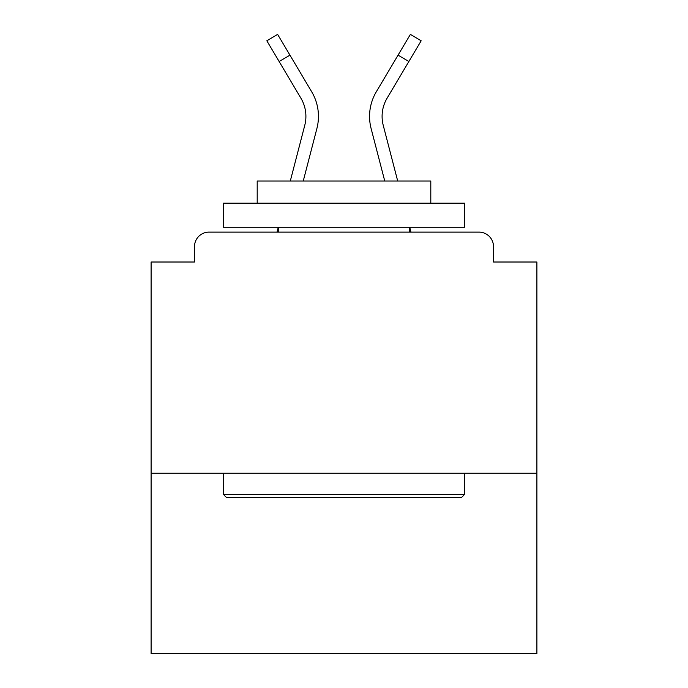 <?xml version="1.0" encoding="UTF-8"?>
<svg xmlns="http://www.w3.org/2000/svg" width="688" height="688" viewBox="0 0 688 688"><rect width="100%" height="100%" fill="white"/><g stroke="black" fill="none" stroke-linecap="round" stroke-linejoin="round"><path stroke-width="1.03" d="M536.898 473.241L536.898 262.016L493.494 262.016L493.494 246.588A14.465 14.465 0 0 0 479.029 232.123L208.971 232.123A14.465 14.465 0 0 0 194.506 246.588L194.506 262.016L151.102 262.016L151.102 653.6L536.898 653.6L536.898 473.241L151.102 473.241M194.506 246.588L194.506 262.016M479.029 232.123L419.233 232.123M268.767 232.123L208.971 232.123M493.494 262.016L493.494 246.588M290.302 181.004L304.758 125.354A35.69 35.69 0 0 0 300.897 98.16L266.841 40.798L277.625 34.4L311.681 91.762A48.22 48.22 0 0 1 316.893 128.51L303.253 181.004L316.893 128.51M307.166 84.16L311.681 91.762M398.068 55.135L376.319 91.762L410.375 34.4L421.159 40.798L408.844 61.533L398.068 55.135L380.834 84.16M226.335 497.355L223.437 494.457L464.563 494.457L461.665 497.355L226.335 497.355M464.563 203.184L464.563 227.298L223.437 227.298L223.437 203.184L464.563 203.184M257.2 203.184L257.2 181.004L430.8 181.004L430.8 203.184M464.563 473.241L464.563 494.457M223.437 473.241L223.437 494.457M409.584 227.298L409.584 232.123M278.416 227.298L278.416 232.123M277.023 232.123L278.279 227.298M410.977 232.123L409.721 227.298M397.698 181.004L383.242 125.354A35.69 35.69 0 0 1 387.103 98.16L408.844 61.533M371.107 128.51L384.747 181.004L371.107 128.51A48.22 48.22 0 0 1 376.319 91.762M289.932 55.135L279.156 61.533"/></g></svg>
